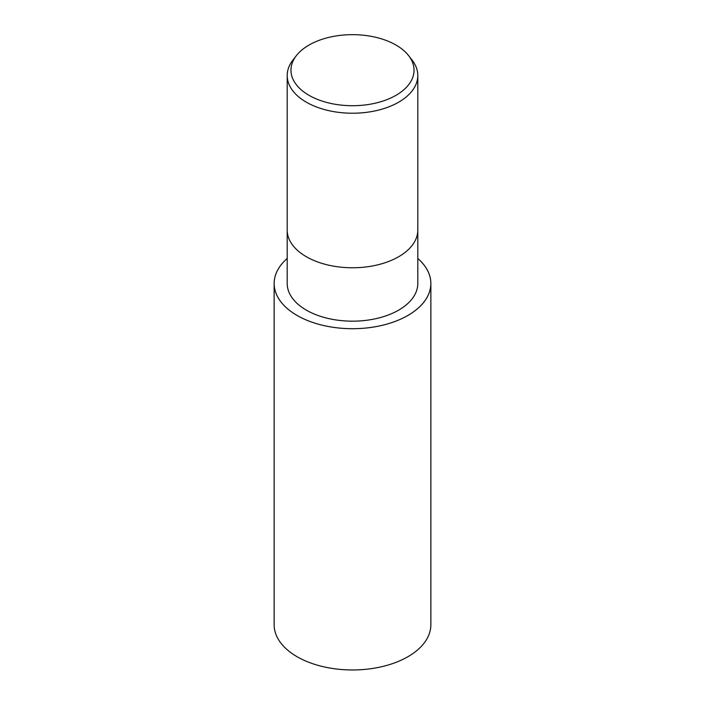<?xml version="1.0" encoding="UTF-8"?>
<svg xmlns="http://www.w3.org/2000/svg" width="705" height="705" viewBox="0 0 705 705"><rect width="100%" height="100%" fill="white"/><g stroke="black" fill="none" stroke-linecap="round" stroke-linejoin="round"><path stroke-width="1.06" d="M430.861 283.472A78.361 45.243 180 0 0 417.801 258.462A78.343 45.235 180 0 1 407.895 315.452A78.343 45.235 180 0 1 302.912 318.493A78.343 45.235 180 0 1 287.199 258.479A78.361 45.243 180 0 0 274.139 283.472L274.139 624.727A78.361 45.243 180 0 0 322.511 666.525A78.361 45.243 180 0 0 407.913 656.716A78.361 45.243 180 0 0 430.861 624.727L430.861 283.472A78.361 45.243 180 0 1 407.913 315.461A78.361 45.243 180 0 1 322.511 325.269A78.361 45.243 180 0 1 274.139 283.472M287.199 230.068A65.301 37.7 180 0 0 327.508 264.895A65.301 37.7 180 0 0 398.677 256.726A65.301 37.7 180 0 0 417.801 230.068A65.301 37.7 180 0 1 398.677 256.726A65.301 37.7 180 0 1 327.508 264.895A65.301 37.7 180 0 1 287.199 230.068L287.199 75.523A65.301 37.7 180 0 1 292.883 60.128L296.329 55.686A61.529 35.523 180 0 1 308.993 45.067A61.529 35.523 180 0 1 408.671 55.686A61.529 35.523 180 0 1 396.007 95.307A61.529 35.523 180 0 1 317.602 99.449A61.529 35.523 180 0 1 296.329 55.686M417.801 230.156L417.801 283.472A65.301 37.7 180 0 1 398.677 310.13A65.301 37.7 180 0 1 327.508 318.299A65.301 37.7 180 0 1 287.199 283.472L287.199 230.156M408.671 55.686L412.117 60.128A65.301 37.7 180 0 1 417.801 75.523A65.301 37.7 180 0 1 398.677 102.181A65.301 37.7 180 0 1 327.508 110.35A65.301 37.7 180 0 1 287.199 75.523M417.801 258.479A78.343 45.235 180 0 1 407.895 315.452A78.343 45.235 180 0 1 302.912 318.493A78.343 45.235 180 0 1 287.199 258.479M417.801 230.068L417.801 75.523"/></g></svg>
